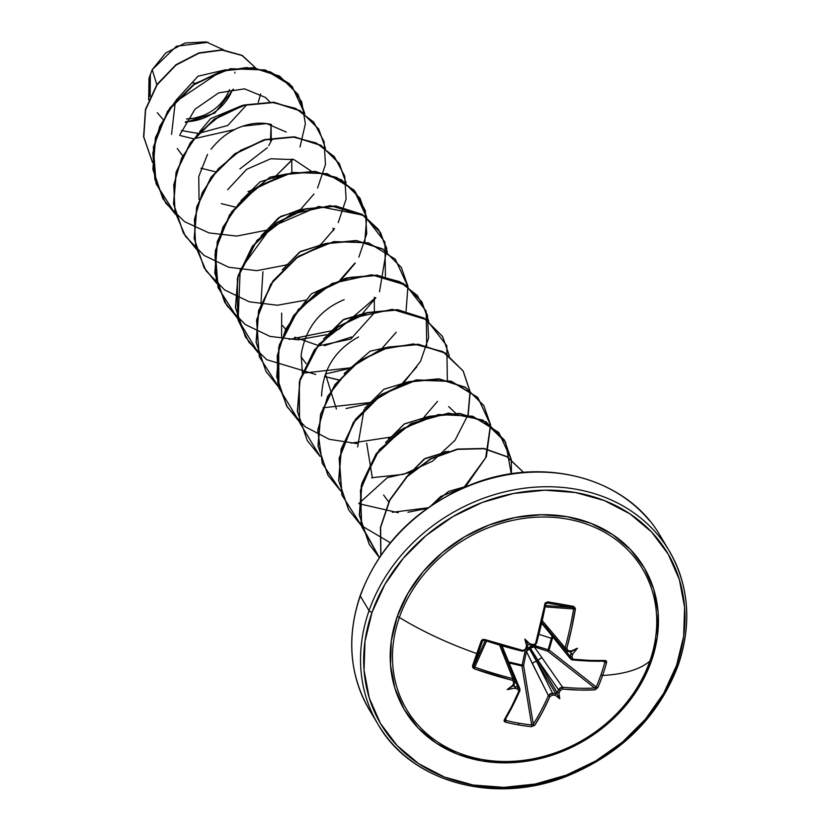 <?xml version="1.0" encoding="UTF-8"?>
<svg xmlns="http://www.w3.org/2000/svg" width="830" height="830" viewBox="0 0 830 830"><rect width="100%" height="100%" fill="white"/><g stroke="black" fill="none" stroke-linecap="round" stroke-linejoin="round"><path stroke-width="1.25" d="M552.801 636.942L549.076 650.025L596.21 686.991L594.737 688.018A167.733 66.12 -160 0 1 562.595 687.25A1.276 0.643 95.3 0 1 562.688 689.066A1.276 0.643 -84.7 0 0 562.595 687.25L558.528 689.772A1.276 0.591 22.9 0 0 560.115 690.643A1.276 0.591 -157.1 0 1 558.528 689.772L560.177 687.863L562.595 687.25L542.301 658.19L562.595 687.25A167.733 66.12 20 0 0 594.737 688.018L547.79 651.197L534.25 646.902L542.301 658.19A3.393 2.718 145.1 0 0 538.234 660.711L558.528 689.772A167.868 75.592 97.6 0 1 557.272 692.697A1.276 0.612 23.6 0 0 557.303 692.749A1.276 0.612 -156.4 0 1 557.272 692.697L555.726 693.6L536.688 661.624L552.573 693.268A167.868 74.638 21.6 0 0 555.726 693.6A1.276 0.612 95.6 0 1 555.758 693.662L529.364 648.666A1.276 0.986 149.2 0 0 530.349 648.085L557.272 692.697A167.868 75.592 -82.4 0 0 558.528 689.772L538.234 660.711L557.2 692.832L558.248 692.521L558.901 693.486A169.133 76.163 -82.4 0 0 560.115 690.643L562.688 689.066A168.998 66.628 20 0 0 595.068 689.834L597.849 687.614A169.372 120.464 -94.6 0 0 602.58 675.475L600.91 674.935A168.106 119.562 85.4 0 1 596.21 686.991A1.276 0.54 23.4 0 0 597.849 687.614L595.068 689.834L579.496 690.062L562.688 689.066L560.115 690.643A169.133 76.163 97.6 0 1 558.901 693.486A124.739 77.532 33.5 0 1 559.773 698.767A124.739 76.827 -94.6 0 1 555.633 695.416A169.133 75.198 -158.4 0 1 552.562 695.094L549.937 696.567L542.561 711.787L534.707 725.347L531.418 726.696A169.372 119.603 -146.1 0 1 518.543 724.912L518.885 723.189A168.106 118.7 -146.1 0 1 505.978 720.482L505.532 722.193A169.372 119.603 33.9 0 0 518.543 724.912A169.372 119.603 -146.1 0 1 505.532 722.193L504.163 721.322L504.163 720.025L511.695 706.413L518.854 691.151L518.792 689.823L517.588 688.993A169.133 75.198 -158.4 0 1 514.31 688.215A124.739 121.45 159.9 0 1 507.182 689.606A124.739 27.961 -32.7 0 1 512.691 685.435A169.133 51.17 -78 0 0 513.843 682.582L513.749 681.191L512.525 680.33L474.189 668.773L472.716 667.548L472.54 665.785A169.372 5.426 -70 0 1 476.804 653.563A169.372 5.426 -70 0 1 481.244 640.926L482.521 639.546L484.461 639.442L522.973 650.481L524.581 650.243L525.598 648.998A169.133 51.17 -78 0 0 526.583 645.761A124.739 71.919 -90.7 0 1 524.871 639.09A124.739 72.635 29.6 0 1 529.851 643.841A169.133 50.205 17.2 0 0 533.161 644.557L534.738 644.267L535.724 642.98L545.186 603.005L547.676 601.843L560.841 604.115L573.561 606.357L575.356 608.265L571.528 629.057L566.807 648.396L566.963 649.89L568.125 650.647A169.133 50.205 17.2 0 0 571.175 651.031A124.739 28.002 -28.3 0 1 577.462 648.251A124.739 121.491 141.1 0 1 572.793 653.812A169.133 76.163 97.6 0 1 571.88 657.059L572.015 658.512L573.136 659.217L589.871 660.421L605.34 660.504L606.46 661.137L606.554 662.765A169.372 120.464 85.4 0 1 602.58 675.475A169.476 63.07 19.3 0 0 649.859 661.074A137.313 116.408 149.2 0 0 566.734 518.968A137.313 116.408 149.2 0 0 399.365 617.437A169.476 63.07 19.3 0 0 476.804 653.563A169.476 63.07 -160.7 0 1 399.365 617.437A137.313 116.408 149.2 0 0 482.489 759.543A137.313 116.408 149.2 0 0 649.859 661.074A2.542 0.944 -160.7 0 1 651.446 660.919A139.367 118.161 -30.8 0 1 481.566 760.861A139.367 118.161 -30.8 0 1 397.197 616.628A2.542 0.944 -160.7 0 1 399.365 617.437A2.542 0.944 19.3 0 0 397.197 616.628L391.304 640.874L390.515 665.038L394.873 688.195L404.2 709.442L418.144 727.983L436.175 743.099L457.589 754.2L481.566 760.861L507.192 762.843L533.472 760.041L559.399 752.592L583.978 740.765L606.274 725.015L625.405 705.957L640.667 684.314L651.446 660.919L657.35 636.683L658.138 612.519L653.781 589.362L644.443 568.104L630.499 549.564L612.478 534.458L591.053 523.357L567.077 516.685L541.461 514.714L515.181 517.505L489.244 524.954L464.665 536.782L442.38 552.531L423.238 571.59L407.987 593.232L397.197 616.628A139.367 118.161 -30.8 0 1 567.077 516.685A139.367 118.161 -30.8 0 1 651.446 660.919A2.542 0.944 19.3 0 0 649.859 661.074A137.313 116.408 149.2 0 0 566.734 518.968A137.313 116.408 149.2 0 0 399.365 617.437A137.313 116.408 149.2 0 0 482.489 759.543A137.313 116.408 149.2 0 0 649.859 661.074A169.476 63.07 -160.7 0 1 602.58 675.475A169.372 120.464 85.4 0 1 597.849 687.614A1.276 0.54 -156.6 0 1 596.21 686.991A168.106 119.562 -94.6 0 0 600.91 674.935A168.106 119.562 -94.6 0 0 604.842 662.319L603.41 661.313L604.842 662.319A168.106 119.562 85.4 0 1 600.91 674.935L602.58 675.475A169.372 120.464 -94.6 0 0 606.554 662.765L604.842 662.319L606.554 662.765L605.34 660.504A1.276 0.872 88.2 0 1 604.572 661.271L604.593 661.271A1.276 0.872 -91.8 0 0 605.34 660.504A168.998 59.127 -161.4 0 1 573.136 659.217A1.276 0.654 95.8 0 1 572.451 659.995A1.276 0.654 -84.2 0 0 573.136 659.217L571.88 657.059L570.2 656.437A167.868 75.592 -82.4 0 0 571.133 653.096L569.888 651.799L571.133 653.096A167.868 75.592 97.6 0 1 570.2 656.437L560.707 644.661L570.2 656.437L570.584 658.999L570.2 656.437L571.88 657.059A169.133 76.163 -82.4 0 0 572.793 653.812L571.621 654.341L570.781 651.944L571.621 654.341L572.793 653.812A124.739 121.491 141.1 0 0 577.462 648.251L570.781 651.944L577.462 648.251A124.739 28.002 -28.3 0 0 571.175 651.031A169.133 50.205 -162.8 0 1 568.125 650.647A1.276 0.602 97.5 0 1 567.44 651.488A1.276 0.602 -82.5 0 0 568.125 650.647L566.807 648.396L565.137 647.805A167.733 67.074 -80.8 0 0 573.634 608.95L545.186 606.886L573.634 608.95A167.733 67.074 99.2 0 1 565.137 647.805L546.088 625.187L565.137 647.805L565.624 650.502L565.137 647.805L566.807 648.396A168.998 67.583 -80.8 0 0 575.366 609.251L573.634 608.95L575.366 609.251L573.561 606.357A1.276 0.581 100.1 0 1 572.793 607.519A168.106 6.246 -171 0 0 547.105 603.047L547.105 603.047A168.106 6.246 9 0 1 572.793 607.519L573.634 608.95L572.793 607.519A1.276 0.581 -79.9 0 0 573.561 606.357A169.372 6.298 -171 0 0 547.676 601.843L546.171 603.265M552.832 636.973L549.076 650.025L548.184 649.745L549.076 650.025L547.79 651.197A1.276 0.747 128.1 0 0 549.076 650.025L596.21 686.991L594.737 688.018A1.276 0.861 86.8 0 1 595.068 689.834A1.276 0.861 -93.2 0 0 594.737 688.018L547.79 651.197L552.147 636.112L551.348 638.291L538.981 634.327L551.348 638.291L548.184 649.745L533.099 645.294L526.511 648.531M525.11 650.865L522.132 665.079L508.645 661.935L522.132 665.079L525.11 650.865M502.337 647.172L502.482 645.688M678.214 664.55A2.542 0.944 -160.7 0 1 678.297 664.996A2.542 0.944 -160.7 0 1 676.595 665.307A166.934 141.525 -30.8 0 1 473.11 785.014A166.934 141.525 -30.8 0 1 372.058 612.25A166.934 141.525 -30.8 0 1 575.532 492.543A166.934 141.525 -30.8 0 1 676.595 665.307A2.542 0.944 19.3 0 0 678.297 664.996A2.542 0.944 19.3 0 0 678.214 664.55A169.476 143.683 149.2 0 0 657.993 535.028A169.476 143.683 149.2 0 0 501.019 492.781A169.476 143.683 149.2 0 0 369.049 610.683A2.542 0.944 19.3 0 0 372.058 612.25A2.542 0.944 -160.7 0 1 369.049 610.683A169.476 143.683 -30.8 0 1 501.019 492.781A169.476 143.683 -30.8 0 1 657.993 535.028A169.476 143.683 -30.8 0 1 678.214 664.55A169.476 143.683 -30.8 0 1 546.254 782.451A169.476 143.683 -30.8 0 1 389.27 740.215A169.476 143.683 -30.8 0 1 369.049 610.683L360.293 596.023A169.476 143.683 -30.8 0 1 492.263 478.122A169.476 143.683 -30.8 0 1 649.236 520.358A169.476 143.683 149.2 0 0 492.263 478.122A169.476 143.683 149.2 0 0 360.293 596.023L369.049 610.683A169.476 143.683 149.2 0 0 389.27 740.215M192.384 82.772L195.901 83.374M223.799 49.956L206.099 41.894L185.132 42.994L165.689 53.016L152.232 69.678L156.818 84.67L152.232 69.678L150.344 74.544L152.232 69.678L176.437 46.241L208.091 42.299M373.998 717.006A169.476 143.683 -30.8 0 1 360.293 596.023A2.542 0.944 -160.7 0 1 360.22 595.577A2.542 0.944 19.3 0 0 360.293 596.023A169.476 143.683 149.2 0 0 355.396 675.527M513.729 685.165L514.963 680.424M529.146 644.63L529.779 644.796M150.344 74.544L150.168 96.384L150.344 74.544M157.285 112.652L162.825 119.209M181.428 130.559L197.955 133.381L181.428 130.559M226.04 69.689L197.997 76.215L175.846 100.451L197.997 76.215L226.04 69.689M175.348 101.509L171.561 134.346M270.476 140.664L271.099 124.438L271.213 137.988M242.121 105.503L210.623 118.659L199.729 131.514M283.404 174.653L269.989 177.163L241.001 200.663L260.039 181.832L283.414 174.653M333.536 230.501L333.017 228.157M261.647 235.243L280.685 216.412L304.039 209.233L300.159 209.513L278.621 217.719L260.869 236.519M282.273 269.833L299.547 252.102L324.696 243.792L300.491 251.5L282.283 269.812M285.437 329.054L282.698 325.63M345.322 278.372L311.302 293.893L345.311 278.372M301.041 356.693L306.073 363.633L301.041 356.682M339.366 380.036L324.509 376.498L338.505 379.953M323.565 338.962L344.004 319.311L365.978 312.941L342.863 319.975L323.576 338.951M344.211 373.521L370.18 351.183L386.614 347.521L370.18 351.183L344.201 373.531M407.24 382.101L383.885 389.28L364.847 408.111L383.885 389.28L407.26 382.091M364.08 409.387L357.647 446.955M427.886 416.67L404.179 424.068L385.483 442.691L404.532 423.85L427.886 416.67M383.605 494.991L388.637 501.922M448.532 451.24L424.057 459.115L406.119 477.26L425.168 458.43L448.542 451.24M467.84 485.872L440.761 496.444L431.476 505.335L448.49 491.485L467.85 485.872M321.573 396.024C322.725 369.526 335.05 349.845 358.56 336.959M302.348 372.961L301.207 354.566C305.533 328.099 319.851 309.798 344.16 299.661C319.851 309.798 305.533 328.089 301.207 354.566M351.598 336.959L324.395 345.695M261.066 303.811L260.848 302.826M199.034 199.594L198.764 176.489L207.521 154.349M242.516 126.233L266.679 123.597L286.205 132.063M179.996 134.553L194.977 109.259L218.653 92.867L244.528 88.841L265.559 97.494L269.792 101.934M185.287 122.456L214.731 113.108L233.489 89.121M198.391 133.391L227.752 125.475L246.012 105.597M177.247 148.497L182.527 155.584M200.933 168.231L215.302 171.727M292.637 159.246L273.578 178.211L292.004 160.086M254.146 189.25L247.963 191.626L254.146 189.25M152.523 162.421L143.777 136.929L145.613 109.799L157.119 84.774L175.991 65.134L198.91 53.224L222.139 50.111L242.059 55.527L255.692 67.946L242.059 55.527L222.139 50.111L198.899 53.224L175.97 65.145L157.109 84.795L145.613 109.83L143.787 136.971L152.544 162.462M260.63 93.956L258.306 102.266M229.858 132.209L234.724 129.511L193.722 138.797M193.349 138.755L179.716 135.435L193.349 138.755M148.726 99.683L150.272 74.783L148.726 99.683M152.461 162.317L143.6 136.618L145.468 109.415L157.046 84.349L176.001 64.709L199.013 52.85L222.274 49.842L242.173 55.392L255.702 67.956L242.153 55.382L222.243 49.831L198.951 52.861L175.939 64.761L156.984 84.432L145.437 109.539L143.621 136.763L152.461 162.317M148.643 99.87L149.026 78.279L150.189 74.949L149.026 78.279L148.643 99.87M272.396 138.932L268.702 145.675M267.291 147.74L239.901 168.915M302.151 305.668L311.302 293.893M374.299 297.306L374.34 311.198M373.676 313.533L350.81 339.055L320.027 345.571M317.859 345.373L294.785 337.188M291.735 159.007L291.859 172.567M235.295 207.075L221.299 203.63M300.014 147.055L305.367 123.826L301.715 101.883L289.587 83.84L270.445 71.899L246.531 67.572L220.583 71.546L174.456 102.547L159.609 126.554L152.813 153.166L154.94 179.654L165.876 203.277L184.54 221.641L208.984 232.919L236.643 236.083L266.949 230.149M299.495 210.716L313.958 194.013M317.579 187.974L325.464 164.485L324.063 141.567L313.667 122.062L295.594 108.388L272.022 102.349L245.784 104.819L219.992 115.754L197.727 134.107L181.666 158.001L173.761 184.914L175.037 211.982L185.484 236.343L204.045 255.412L228.707 267.239L256.792 270.673L287.595 264.718M320.131 245.296L334.604 228.582M338.225 222.554L346.11 199.065L344.709 176.147L334.314 156.631L316.23 142.968L292.658 136.919L266.42 139.399L240.638 150.334L218.373 168.677L202.302 192.57L194.396 219.483L195.673 246.552L206.131 270.912L224.681 289.981L249.342 301.809L277.428 305.243L305.855 300.118M342.168 278.579L355.24 263.162M358.861 257.134L366.746 233.635L365.345 210.716L354.95 191.211L336.876 177.537L313.304 171.499L287.066 173.968L261.274 184.903L239.009 203.257L222.948 227.15L215.043 254.053L216.319 281.131L226.766 305.492L245.317 324.561L269.989 336.389L298.074 339.823L326.501 334.687M362.814 313.159L375.886 297.731M379.507 291.704L386.739 248.315L378.428 229.412L363.156 215.188L318.689 206.463L271.327 226.881L240.192 269.885L238.127 320.183L248.979 342.323L266.731 359.681L315.742 374.444M325.381 373.957L336.389 409.014M346.027 408.526L367.783 403.837M404.096 382.298L420.53 361.32L428.581 337.976L427.46 315.12L417.407 295.563L399.697 281.692L376.447 275.311L350.405 277.345L324.655 287.761L302.213 305.606L285.748 329.064L277.241 355.707L277.791 382.723L287.439 407.271L305.243 426.807L329.303 439.309L357.025 443.594M366.663 443.106L372.369 478.018M411.441 472.166L387.309 477.675L358.757 503.613M358.934 503.696L398.307 512.733M407.945 512.255L427.066 508.406M466.014 486.027L486.37 456.78L490.634 425.074M490.603 424.898L477.883 397.622L451.167 381.395L416.411 380.192L381.281 394.8L353.518 422.678L339.314 458.471L341.991 495.168L361.299 525.546L348.662 509.848L338.816 480.778L341.348 449.186L355.676 419.565L379.424 396.076L408.775 381.987L439.08 379.103L465.506 387.537L483.849 405.673L490.603 424.898M361.424 525.66L390.287 542.727M511.467 473.806L511.27 459.654M511.249 459.478L498.789 432.482L472.612 416.204L438.427 414.512L403.577 428.28L375.565 455.193L360.459 490.208L361.693 526.645L379.31 557.521L369.309 544.428L359.452 515.357L361.984 483.766L376.312 454.145L400.05 430.656L429.411 416.567L459.706 413.672L486.141 422.107L504.484 440.232L511.249 459.478M523.585 472.395L506.923 456.759L483.932 448.698L457.475 449.383L430.832 458.959L407.312 476.513L389.841 500.2L380.628 527.413L380.908 555.156L380.628 527.413L389.841 500.2L407.312 476.513L430.832 458.959L457.475 449.383L483.932 448.698L506.923 456.759L523.585 472.395M298.001 94.371L279.575 76.09L253.15 67.645L222.855 70.529L193.494 84.619L169.745 108.097L155.407 137.718L152.876 169.299L162.804 198.515M196.171 248.959L183.523 233.23L173.688 204.159L176.23 172.567L190.568 142.947L214.316 119.468L243.678 105.389L273.973 102.515L300.398 110.95L318.73 129.096L300.221 110.67L273.796 102.225L243.501 105.099L214.15 119.188L190.392 142.656L176.053 172.277L173.512 203.869L183.347 232.94L196.129 248.782M285.572 265.081L288.269 264.116M319.301 245.597L320.992 244.062M345.975 182.776L339.2 163.386L320.868 145.24L294.443 136.805L264.148 139.679L234.786 153.757L211.028 177.236L196.7 206.857L194.158 238.449L203.993 267.519L216.765 283.362M359.919 198.09L341.493 179.809L315.058 171.374L284.763 174.259L255.401 188.348L231.653 211.826L217.325 241.457L214.794 273.049L224.65 302.12L237.401 317.932L218.01 287.554L215.281 250.826L229.485 214.97L257.279 187.061L292.461 172.443L327.248 173.688L353.964 189.987L366.611 217.346M387.257 251.926L380.472 232.504L362.119 214.368L335.694 205.944L305.388 208.838L276.037 222.928L252.289 246.406L237.971 276.037L235.44 307.629L245.379 336.835M401.284 267.374L382.765 248.948L356.34 240.513L326.034 243.408L296.683 257.497L272.935 280.976L258.607 310.607L256.076 342.188L265.922 371.259L256.252 342.479L258.784 310.887L273.112 281.266L296.86 257.788L326.211 243.698L356.506 240.804L382.941 249.239L401.284 267.374L408.038 286.599M421.848 301.809L403.421 283.528L376.996 275.093L346.691 277.977L317.34 292.056L293.592 315.535L279.254 345.156L276.722 376.747L286.558 405.818L299.329 421.661L278.921 387.932L278.673 347.386L298.229 309.59L332.208 283.404L371.581 274.751L405.943 285.126L426.174 311.177L426.713 345.602M388.782 437.95L391.48 436.985L351.111 443.127M437.503 401.367L424.192 416.93M442.494 336.399L424.068 318.108L397.643 309.673L367.348 312.547L337.997 326.626L314.238 350.104L299.9 379.725L297.358 411.307L307.193 440.388L297.524 411.597L300.076 380.005L314.414 350.385L338.163 326.916L367.524 312.827L397.819 309.953L424.244 318.398L442.577 336.544L449.321 355.748M467.996 414.751L470.008 391.729L463.13 370.969L444.714 352.688L418.289 344.243L387.994 347.116L358.633 361.206L334.874 384.674L320.536 414.305L317.994 445.886L327.84 474.968L340.611 490.8L322.237 463.327L317.724 430.023L327.632 396.408L349.949 368.064L380.441 349.606L413.433 343.921L442.795 351.598L463.057 370.844M483.766 405.528L465.34 387.247L438.904 378.812L408.609 381.696L379.248 395.786L355.499 419.275L341.171 448.906L338.64 480.487L348.579 509.703M504.401 440.087L485.965 421.816L459.53 413.392L429.235 416.276L399.884 430.376L376.135 453.854L361.807 483.485L359.286 515.067L369.226 544.283M523.606 472.395L506.974 456.614L483.942 448.439L457.403 449.072L430.656 458.668L407.053 476.316L389.561 500.117L380.41 527.455L380.814 555.291L380.41 527.455L389.561 500.117L407.053 476.316L430.656 458.668L457.403 449.072L483.942 448.439L506.974 456.614L523.606 472.395M340.653 490.966L328.006 475.258L318.17 446.177L320.712 414.585L335.05 384.964L358.799 361.486L388.16 347.407L418.455 344.533L444.88 352.978L463.223 371.114L470.154 391.812L468.234 414.803M445.378 451.447L443.977 452.734M320.017 456.396L307.37 440.668M424.732 416.878L423.331 418.164M390.795 437.586L388.43 438.416M299.371 421.827L286.734 406.109L276.888 377.038L279.43 345.446L293.758 315.825L317.517 292.347L346.867 278.257L377.162 275.384L403.588 283.819L421.931 301.954L428.685 321.179M278.735 387.247L266.098 371.55M383.46 347.729L382.059 349.015M349.523 368.437L325.391 373.957M258.089 352.677L245.462 336.98L235.616 307.909L238.137 276.328L252.465 246.697L276.214 223.218L305.565 209.119L335.86 206.234L362.295 214.659L380.638 232.794L387.403 252.03M237.453 318.098L224.816 302.411L214.97 273.329L217.501 241.748L231.829 212.117L255.578 188.638L284.939 174.549L315.234 171.665L341.67 180.089L360.013 198.235L366.767 217.45M216.806 283.528L204.159 267.81L194.324 238.729L196.866 207.147L211.204 177.527L234.963 154.048L264.314 139.959L294.619 137.085L321.044 145.53L339.377 163.676L346.12 182.88M318.73 129.096L325.474 148.3M175.535 214.379L162.888 198.661L153.042 169.59L155.584 138.008L169.911 108.388L193.67 84.909L223.021 70.82L253.316 67.936L279.741 76.37L298.084 94.516L304.838 113.731M271.535 124.552C261.543 122.031 250.919 122.944 239.673 127.291C228.945 131.42 219.411 138.745 211.048 149.244M311.074 171.084L294.069 159.661L270.725 158.758L246.624 169.341L227.659 189.748M262.923 271.763L260.962 303.355M281.671 313.076L281.598 337.924M455.556 413.101L448.677 406.596M379.352 557.449L361.04 524.581L361.195 485.851L379.393 449.58L411.068 423.539L448.553 413.101L482.821 420.073L505.595 442.234L511.259 473.837M361.247 525.369L341.856 495.002L339.128 458.264L353.331 422.418L381.126 394.499L416.307 379.891L451.095 381.136L477.81 397.435L490.457 424.794M490.489 424.97L485.695 457.724L463.856 487.552M427.917 507.804L392.383 512.276M467.933 414.99L455.016 440.305L432.544 461.169L403.484 474.345L371.736 477.696M319.965 456.23L299.557 422.501L299.308 381.966L318.865 344.16L352.843 317.973L392.217 309.331L426.589 319.695L446.81 345.747L447.36 380.171M416.857 366.787L401.865 383.885M401.16 384.498L371.726 402.073M370.834 402.415L323.057 407.8M278.693 387.081L259.292 356.703L256.563 319.975L270.767 284.119L298.561 256.211L333.743 241.592L368.53 242.837L395.246 259.136L407.893 286.495M407.924 286.672L406.077 311.032M396.221 332.218L381.219 349.316M350.198 367.835L302.411 373.23M258.047 352.501L237.629 318.782L237.39 278.237L256.947 240.441L290.925 214.254L330.299 205.612L364.661 215.976L384.892 242.028L385.431 276.452M375.575 297.648L338.682 329.344L289.193 339.408M366.642 217.522L364.795 241.883M354.939 263.069L339.947 280.167M175.483 214.213L156.092 183.835L153.363 147.107L167.556 111.251L195.351 83.342L230.532 68.724L265.33 69.969L292.036 86.268L304.693 113.627M203.008 118.348L194.635 120.755L185.744 121.668A45.028 38.17 149.2 0 0 232.348 89.816M187.404 118.96A42.008 35.617 149.2 0 0 229.495 89.599M234.9 73.092L234.828 72.2M202.25 115.889L194.438 118.14L186.511 118.981M676.595 665.307L663.678 693.32L645.398 719.247L622.479 742.072L595.784 760.934L566.34 775.106L535.277 784.028L503.8 787.38L473.11 785.014L444.392 777.025L418.745 763.725L397.145 745.63L380.441 723.418L369.267 697.968L364.048 670.225L364.993 641.289L372.058 612.25L384.975 584.227L403.245 558.3L426.174 535.475L452.869 516.613L482.313 502.441L513.365 493.518L544.843 490.177L575.532 492.543L604.261 500.521L629.908 513.822L651.498 531.916L668.202 554.129L679.376 579.589L684.594 607.321L683.661 636.268L676.595 665.307M505.294 719.994L505.978 720.482L505.283 719.299A1.276 0.861 -148.9 0 1 504.163 720.025L505.532 722.193L505.781 718.77L505.978 720.482A168.106 118.7 33.9 0 0 518.885 723.189A168.106 118.7 33.9 0 0 531.667 724.953L521.946 665.982A1.276 0.747 170.6 0 0 523.595 665.421L533.275 724.175A167.733 67.074 -80.8 0 0 548.391 695.613L526.428 651.498L523.595 665.421L533.275 724.175L531.667 724.953L521.946 665.982L509.049 662.921M542.27 620.736L546.088 625.187A3.393 2.936 139.9 0 0 546.545 627.854A3.393 2.936 -40.1 0 1 546.088 625.187L542.27 620.736M545.445 605.537L572.793 607.519L545.445 605.537M483.205 640.303L481.244 640.926L482.562 641.009A168.106 5.385 110 0 0 473.92 665.681A168.106 5.385 -70 0 1 482.562 641.009L484.181 640.231A167.733 58.681 18.6 0 0 522.402 651.187A167.733 58.681 -161.4 0 1 484.181 640.231L484.461 639.442L481.244 640.926A169.372 5.426 110 0 0 476.804 653.563A169.372 5.426 110 0 0 472.54 665.785L474.189 668.773A168.998 66.628 20 0 0 512.525 680.33L513.843 682.582A169.133 51.17 102 0 1 512.691 685.435L513.894 684.895L512.691 685.435A124.739 27.961 -32.7 0 0 507.182 689.606L513.656 685.549L514.33 686.369L513.656 685.549L507.182 689.606A124.739 121.45 159.9 0 0 514.31 688.215A169.133 75.198 21.6 0 0 517.588 688.993L518.854 691.151A168.998 60.082 100.5 0 1 504.163 720.025A1.276 0.861 31.1 0 0 505.283 719.299A167.733 59.636 -79.5 0 0 519.86 690.643A167.733 59.636 100.5 0 1 519.653 691.131M473.92 665.681L485.228 640.667L473.92 665.681A1.276 0.571 -160.9 0 1 472.54 665.785A1.276 0.571 19.1 0 0 473.92 665.681L474.76 667.113A167.733 66.12 20 0 0 512.816 678.587L499.629 645.169L512.816 678.587L514.911 680.289L512.816 678.587L512.525 680.33L512.816 678.587A167.733 66.12 -160 0 1 474.76 667.113L474.189 668.773L474.76 667.113L473.92 665.681M486.525 641.092L474.76 667.113L486.525 641.092M519.756 688.506L519.86 690.643L519.891 688.786L517.858 687.23A167.868 74.638 -158.4 0 1 514.486 686.42L513.957 684.75L514.486 686.42A167.868 74.638 21.6 0 0 517.858 687.23L514.123 678.307L517.858 687.23L519.933 688.89M540.87 623.102L542.229 623.704M514.486 686.42L515.347 687.448L514.31 688.215L515.347 687.448L514.486 686.42M604.748 661.479L604.842 662.319L604.147 661.137A1.276 0.872 -91.8 0 0 604.582 661.271M527.455 646.165L528.025 644.495L527.164 646.601L526.583 645.761A169.133 51.17 102 0 1 525.598 648.998L522.973 650.481A168.998 59.127 -161.4 0 1 484.461 639.442L484.16 640.314L522.485 651.291L526.573 648.842A167.868 50.786 -78 0 0 527.289 646.497M534.115 645.398L534.25 646.902L532.051 646.757L530.349 648.085L538.234 660.711A3.393 2.718 -34.9 0 1 542.301 658.19L534.25 646.902L534.593 645.522L548.184 649.745L547.79 651.197L534.25 646.902L530.349 648.085L529.27 647.39L532.331 645.356M532.507 663.948L548.391 695.613L550.093 693.797L552.573 693.268L536.688 661.624A3.393 2.718 153.4 0 0 532.507 663.948A3.393 2.718 -26.6 0 1 536.688 661.624L529.364 648.666L527.372 649.517L526.428 651.498L532.507 663.948M502.046 645.875L506.819 657.578A3.393 2.781 157.3 0 0 505.377 656.229A3.393 2.781 -22.7 0 1 506.808 657.567A3.393 2.781 -22.7 0 1 506.819 657.578L519.891 688.786L519.86 690.934A1.276 0.643 -156.6 0 1 518.854 691.151A1.276 0.643 23.4 0 0 519.86 690.944A1.276 0.643 23.4 0 0 519.86 690.643A1.276 0.643 -156.6 0 1 519.86 690.944L505.211 719.735M504.028 652.816A3.393 2.936 158.4 0 0 501.943 651.156A3.393 2.936 -21.6 0 1 504.038 654.756M570.646 659.072L572.192 659.86A1.276 0.654 -84.2 0 0 572.451 659.995L604.572 661.271M548.838 630.572A3.393 2.781 141.1 0 0 549.315 632.605A3.393 2.781 -38.9 0 1 548.838 630.572M550.944 633.498A3.393 2.781 -38.9 0 1 549.315 632.605L541.679 623.309M565.697 650.585L567.243 651.384A1.276 0.602 -82.5 0 0 567.44 651.488M548.194 628.777A3.393 2.936 -40.1 0 1 546.545 627.854L565.624 650.502L570.127 651.83L571.175 651.031L570.418 651.82M526.822 648.272L529.27 647.39L529.364 648.666L529.27 647.39L530.349 648.085L526.428 651.498L525.048 651.135L526.428 651.498L523.595 665.421L522.132 665.079L523.595 665.421L521.946 665.982L522.132 665.079L521.946 665.982L509.07 662.952M502.482 645.999L502.409 646.788M552.573 693.268L548.391 695.613A1.276 0.643 24 0 0 549.937 696.567L552.562 695.094A1.276 0.591 -83.6 0 0 552.573 693.268A1.276 0.591 96.4 0 1 552.562 695.094A169.133 75.198 21.6 0 0 555.633 695.416L555.104 694.378L555.758 693.662A1.276 0.612 -84.4 0 0 555.726 693.6A167.868 74.638 -158.4 0 1 552.573 693.268M549.937 696.567A1.276 0.643 -156 0 1 548.391 695.613A167.733 67.074 99.2 0 1 533.275 724.175A1.276 0.851 32.5 0 0 534.707 725.347A168.998 67.583 -80.8 0 0 549.937 696.567M531.418 726.696L534.707 725.347A1.276 0.851 -147.5 0 1 533.275 724.175L531.667 724.953A1.276 0.54 95.8 0 1 531.418 726.696A1.276 0.54 -84.2 0 0 531.667 724.953A168.106 118.7 -146.1 0 1 518.885 723.189L518.543 724.912A169.372 119.603 33.9 0 0 531.418 726.696M517.858 687.23L517.588 688.993L517.858 687.23M513.853 684.771A167.868 50.786 -78 0 0 514.756 682.551M514.901 682.167A1.276 0.591 -158.3 0 1 514.89 682.395A1.276 0.591 -158.3 0 1 513.843 682.582A1.276 0.591 21.7 0 0 514.89 682.395A1.276 0.591 21.7 0 0 514.901 682.167L514.911 680.289L501.268 645.647M572.721 659.912A167.733 58.681 18.6 0 0 604.147 661.137M567.647 651.436A167.868 49.831 17.2 0 0 570.023 651.737M482.562 641.009L484.16 640.314M522.402 651.187L526.573 648.842M530.131 644.817A167.868 49.831 17.2 0 0 532.528 645.335L536.668 642.96L545.715 604.095L544.822 603.929A168.998 60.082 100.5 0 1 535.724 642.98L536.605 642.835A167.733 59.636 -79.5 0 0 545.632 604.074L547.105 603.047M527.61 645.533L527.164 646.601L526.583 645.761A124.739 71.919 -90.7 0 1 524.871 639.09A124.739 72.635 29.6 0 1 529.851 643.841L530.297 644.744L529.851 643.841A169.133 50.205 -162.8 0 0 533.161 644.557L532.632 645.418L536.668 642.96L535.371 644.806L533.389 645.491L536.668 642.96L532.528 645.335M559.773 698.767A124.739 76.827 -94.6 0 1 555.633 695.416L555.104 694.378L556.401 692.998L559.773 698.767L556.401 692.998L558.248 692.521L558.901 693.486A124.739 77.532 33.5 0 1 559.773 698.767M524.871 639.09L528.025 644.495L524.871 639.09M678.297 664.986C692.116 623.621 689.066 585.544 669.146 550.747L660.4 536.076C627.49 478.101 543.723 455.234 471.357 484.481C416.836 507.006 379.787 544.034 360.21 595.587C346.401 636.942 349.451 675.029 369.36 709.826L378.117 724.497C411.016 782.472 494.794 805.339 567.149 776.091C621.67 753.567 658.719 716.529 678.297 664.986M572.441 659.995L570.584 658.999L549.325 632.616M541.886 622.427L546.555 627.864M527.486 646.051L526.604 648.956L522.485 651.291M529.654 644.775L532.621 645.418"/></g></svg>

